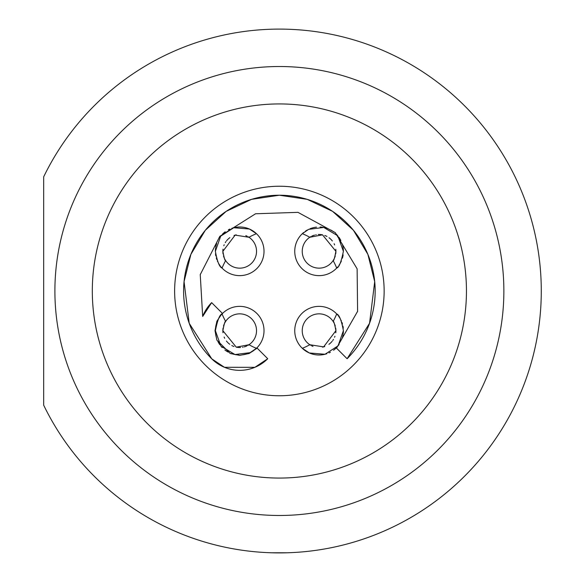 <?xml version="1.0" encoding="UTF-8"?>
<svg xmlns="http://www.w3.org/2000/svg" width="582" height="582" viewBox="0 0 582 582"><rect width="100%" height="100%" fill="white"/><g stroke="black" fill="none" stroke-linecap="round" stroke-linejoin="round"><path stroke-width="0.87" d="M174.622 291A104.76 104.76 0 0 0 279.382 395.76A104.76 104.76 0 0 0 384.142 291A104.76 104.76 0 0 0 279.382 186.24A104.76 104.76 0 0 0 174.622 291M247.801 345.439A16.834 16.834 0 0 0 248.98 344.726A61.736 61.736 0 0 0 256.451 348.312L250.107 352.663L234.99 354.547L220.942 346.166L215.376 330.685A24.32 24.32 0 0 0 215.595 333.937M215.667 334.403A24.32 24.32 0 0 0 216.519 338.033M217.908 341.481A24.32 24.32 0 0 0 219.821 344.697M221.604 346.93A24.32 24.32 0 0 0 222.164 347.534M224.892 349.978A24.32 24.32 0 0 0 228.013 352.008M231.396 353.543A24.32 24.32 0 0 0 234.16 354.365M234.99 354.547A24.32 24.32 0 0 0 238.685 354.984M242.265 354.867A24.32 24.32 0 0 0 248.732 353.267M251.359 352.023A24.32 24.32 0 0 0 253.483 350.72M255.069 349.527A24.32 24.32 0 0 0 256.08 348.654M221.771 314.251A24.32 24.32 0 0 0 220.993 315.146M219.894 316.572A24.32 24.32 0 0 0 217.413 320.951M216.358 323.854A24.32 24.32 0 0 0 215.631 327.171M302.793 348.756A24.32 24.32 0 0 0 303.942 349.724M304.066 349.826A24.32 24.32 0 0 0 322.574 354.751M323.061 354.671A24.32 24.32 0 0 0 326.888 353.711M328.968 352.896A24.32 24.32 0 0 0 330.409 352.197M333.537 350.233A24.32 24.32 0 0 0 336.28 347.861M338.637 345.119A24.32 24.32 0 0 0 339.066 344.522M342.1 338.484A24.32 24.32 0 0 0 343.06 334.65M343.191 333.755A24.32 24.32 0 0 0 343.387 330.685L338.084 345.839L325.003 354.263L309.34 352.976L302.313 348.312A61.736 61.736 0 0 0 309.784 344.726A16.834 16.834 0 0 0 310.606 345.242M343.264 328.241A24.32 24.32 0 0 0 342.936 326.036M342.478 324.101A24.32 24.32 0 0 0 341.932 322.399M341.35 320.951A24.32 24.32 0 0 0 341.052 320.282M340.019 318.332A24.32 24.32 0 0 0 338.535 316.113M337.858 315.248A24.32 24.32 0 0 0 336.862 314.105M336.993 267.749A24.32 24.32 0 0 0 337.771 266.854M338.87 265.428A24.32 24.32 0 0 0 341.35 261.049M342.405 258.146A24.32 24.32 0 0 0 343.133 254.829M310.963 236.561A16.834 16.834 0 0 0 309.784 237.274A61.736 61.736 0 0 0 302.313 233.688L308.656 229.337L323.774 227.453L337.822 235.834L343.387 251.315A24.32 24.32 0 0 0 343.169 248.063M343.096 247.597A24.32 24.32 0 0 0 342.245 243.967M340.856 240.519A24.32 24.32 0 0 0 338.942 237.303M337.16 235.07A24.32 24.32 0 0 0 336.6 234.466M333.872 232.022A24.32 24.32 0 0 0 330.751 229.992M327.368 228.457A24.32 24.32 0 0 0 324.603 227.635M323.774 227.453A24.32 24.32 0 0 0 320.078 227.016M316.499 227.133A24.32 24.32 0 0 0 310.031 228.733M307.405 229.977A24.32 24.32 0 0 0 305.281 231.28M303.695 232.473A24.32 24.32 0 0 0 302.684 233.346M215.5 253.759A24.32 24.32 0 0 0 215.827 255.964M216.286 257.899A24.32 24.32 0 0 0 216.831 259.601M217.413 261.049A24.32 24.32 0 0 0 217.712 261.718M218.745 263.668A24.32 24.32 0 0 0 220.229 265.887M220.905 266.752A24.32 24.32 0 0 0 221.902 267.895M255.978 233.244A24.32 24.32 0 0 0 254.821 232.276M254.698 232.174A24.32 24.32 0 0 0 236.19 227.249M235.703 227.329A24.32 24.32 0 0 0 231.876 228.29M229.795 229.104A24.32 24.32 0 0 0 228.362 229.803M225.227 231.767A24.32 24.32 0 0 0 222.484 234.139M220.127 236.881A24.32 24.32 0 0 0 219.698 237.478M216.664 243.516A24.32 24.32 0 0 0 215.704 247.35M215.573 248.245A24.32 24.32 0 0 0 215.376 251.315L220.68 236.161L233.76 227.737L249.423 229.024L256.451 233.688A61.736 61.736 0 0 0 248.98 237.274A16.834 16.834 0 0 0 248.158 236.758M202.682 316.455A39.656 39.656 0 0 1 202.703 316.382A39.656 39.656 0 0 1 211.652 302.64L202.682 316.455L200.244 274.631L219.785 236.423A80.818 80.818 0 0 1 219.945 236.241L255.549 213.776A80.818 80.818 0 0 1 255.622 213.754M200.259 274.544A80.818 80.818 0 0 1 200.353 274.115M255.549 213.776L297.969 212.35L335.254 232.611L357.057 268.702A80.818 80.818 0 0 1 357.13 268.942L357.595 311.341A80.818 80.818 0 0 1 357.479 311.77M211.652 302.64L222.237 313.225L216.882 321.235L215.005 330.685L216.882 340.135L230.246 353.5L239.697 355.376L249.147 353.5L257.157 348.145L267.742 358.73A39.656 39.656 0 0 1 267.618 358.847A39.656 39.656 0 0 1 211.775 358.847A39.656 39.656 0 0 1 211.652 358.73A95.783 95.783 0 0 1 194.955 336.229M194.912 336.149A95.783 95.783 0 0 1 184.058 281.637L190.896 254.349A95.783 95.783 0 0 1 374.706 281.63M184.058 281.63A95.783 95.783 0 0 1 190.896 254.349L205.344 230.239L226.172 211.361L251.577 199.342L279.382 195.217L307.187 199.342L332.591 211.361L353.42 230.239L367.875 254.349L374.706 281.637A95.783 95.783 0 0 1 363.852 336.149M363.815 336.229A95.783 95.783 0 0 1 347.112 358.73L369.555 323.279L374.706 281.637M215.376 330.685C217.515 320.078 219.741 314.498 222.069 313.931A61.736 61.736 0 0 0 225.656 321.402A16.834 16.834 0 0 0 224.565 323.308M224.521 323.388A16.834 16.834 0 0 0 224.201 324.101M224.041 324.494A16.834 16.834 0 0 0 223.51 326.058M223.066 328.088A16.834 16.834 0 0 0 222.986 332.737M224.114 337.051A16.834 16.834 0 0 0 224.674 338.28M226.405 341.016A16.834 16.834 0 0 0 227.933 342.725M228.29 343.067A16.834 16.834 0 0 0 229.737 344.26M231.803 345.555A16.834 16.834 0 0 0 234 346.53M236.256 347.163A16.834 16.834 0 0 0 240.562 347.498M242.519 347.279A16.834 16.834 0 0 0 243.05 347.185M244.229 346.901A16.834 16.834 0 0 0 246.863 345.919M335.763 332.824A16.834 16.834 0 0 0 335.705 328.103M335.261 326.073A16.834 16.834 0 0 0 334.73 324.501M334.555 324.079A16.834 16.834 0 0 0 334.257 323.425M334.206 323.316A16.834 16.834 0 0 0 333.755 322.45M333.697 322.355A16.834 16.834 0 0 0 333.115 321.402A61.736 61.736 0 0 0 336.694 313.931C339.262 314.811 341.496 320.398 343.387 330.685M311.588 345.766A16.834 16.834 0 0 0 312.971 346.377M322.523 347.163A16.834 16.834 0 0 0 324.749 346.53M328.91 344.34A16.834 16.834 0 0 0 332.162 341.263M332.78 340.448A16.834 16.834 0 0 0 333.486 339.371M334.563 337.262A16.834 16.834 0 0 0 334.948 336.265M335.698 253.912A16.834 16.834 0 0 0 335.778 249.263M334.65 244.949A16.834 16.834 0 0 0 334.09 243.72M332.358 240.984A16.834 16.834 0 0 0 330.831 239.275M330.474 238.933A16.834 16.834 0 0 0 329.026 237.74M326.96 236.445A16.834 16.834 0 0 0 324.763 235.47M322.508 234.837A16.834 16.834 0 0 0 318.201 234.502M316.244 234.721A16.834 16.834 0 0 0 315.713 234.815M314.535 235.099A16.834 16.834 0 0 0 311.901 236.081M343.387 251.315C341.248 261.922 339.022 267.502 336.694 268.069A61.736 61.736 0 0 0 333.115 260.598A16.834 16.834 0 0 0 334.199 258.692M334.243 258.612A16.834 16.834 0 0 0 334.563 257.899M334.723 257.506A16.834 16.834 0 0 0 335.254 255.942M247.175 236.234A16.834 16.834 0 0 0 245.793 235.623M236.241 234.837A16.834 16.834 0 0 0 234.015 235.47M229.854 237.66A16.834 16.834 0 0 0 226.602 240.737M225.983 241.552A16.834 16.834 0 0 0 225.278 242.629M224.201 244.738A16.834 16.834 0 0 0 223.815 245.735M223.001 249.176A16.834 16.834 0 0 0 223.059 253.898M223.503 255.927A16.834 16.834 0 0 0 224.041 257.499M224.208 257.921A16.834 16.834 0 0 0 224.507 258.575M224.557 258.684A16.834 16.834 0 0 0 225.008 259.55M225.067 259.645A16.834 16.834 0 0 0 225.656 260.598A61.736 61.736 0 0 0 222.069 268.069C219.501 267.189 217.268 261.602 215.376 251.315M279.382 515.485A224.485 224.485 0 0 0 503.867 291A224.485 224.485 0 0 0 279.382 66.515A224.485 224.485 0 0 0 54.897 291A224.485 224.485 0 0 0 279.382 515.485M515.092 176.841A261.9 261.9 0 0 1 279.382 552.9A261.9 261.9 0 0 1 43.672 405.159L43.672 176.841A261.9 261.9 0 0 1 515.092 176.841M271.678 552.784L287.086 552.784M256.451 348.312A24.32 24.32 0 0 0 248.718 308.096A24.32 24.32 0 0 0 222.069 313.931M225.656 321.402C225.074 320.82 224.143 323.912 222.862 330.685L236.256 347.163L248.98 344.726A16.834 16.834 0 0 0 244.542 314.564A16.834 16.834 0 0 0 225.656 321.402M309.784 344.726L323.636 346.887L335.901 330.685C334.621 323.927 333.69 320.828 333.115 321.402A16.834 16.834 0 0 0 302.233 330.685A16.834 16.834 0 0 0 309.784 344.726M333.115 260.598C333.69 261.18 334.621 258.088 335.901 251.315L322.508 234.837L309.784 237.274A16.834 16.834 0 0 0 314.222 267.436A16.834 16.834 0 0 0 333.115 260.598M248.98 237.274L235.128 235.113L222.862 251.315C224.143 258.073 225.074 261.173 225.656 260.598A16.834 16.834 0 0 0 256.538 251.315A16.834 16.834 0 0 0 248.98 237.274M336.694 313.931A24.32 24.32 0 0 0 294.747 330.685A24.32 24.32 0 0 0 302.313 348.312M302.313 233.688A24.32 24.32 0 0 0 310.046 273.904A24.32 24.32 0 0 0 336.694 268.069M222.069 268.069A24.32 24.32 0 0 0 264.017 251.315A24.32 24.32 0 0 0 256.451 233.688M267.742 358.73L254.872 367.322L224.441 367.293L211.775 358.847L189.208 323.279L184.058 281.637M357.595 311.341L336.527 348.145L347.112 358.73M279.382 478.069A187.069 187.069 0 0 0 466.451 291A187.069 187.069 0 0 0 279.382 103.931A187.069 187.069 0 0 0 92.312 291A187.069 187.069 0 0 0 279.382 478.069"/></g></svg>
